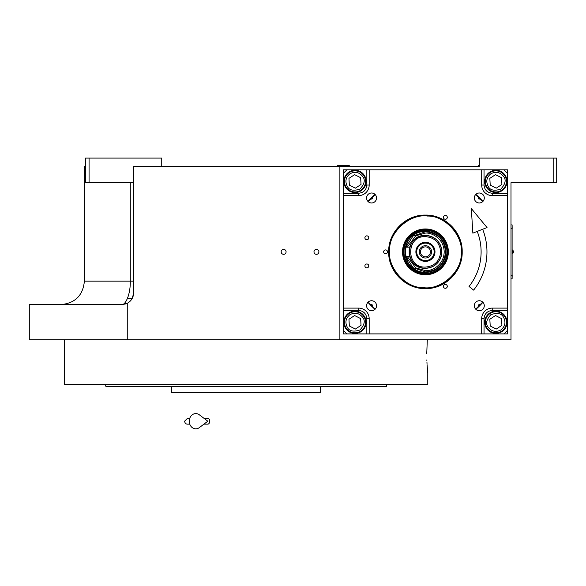 <?xml version="1.0" encoding="UTF-8"?>
<svg xmlns="http://www.w3.org/2000/svg" width="586" height="586" viewBox="0 0 586 586"><rect width="100%" height="100%" fill="white"/><g stroke="black" fill="none" stroke-linecap="round" stroke-linejoin="round"><path stroke-width="0.88" d="M127.316 298.735L132.04 298.735M375.201 309.13L368.162 302.09M368.162 201.621L375.201 194.581M514.508 182.707L510.992 182.707L510.992 339.755L29.3 339.755L29.3 304.595L121.888 304.595L125.961 303.863M127.755 339.755L127.755 303.021A11.72 11.72 0 0 0 133.608 292.875L133.608 166.299L479.348 166.299L479.348 158.095L556.7 158.095L556.7 182.707L510.992 182.707M553.184 158.095L553.184 182.707M475.671 194.581L482.71 201.621M482.71 302.09L475.671 309.13M130.282 182.707L130.282 281.155L84.384 281.155L84.384 166.299L85.556 166.299M339.88 166.299L339.88 339.755M283.624 254.317A2.461 2.461 0 0 0 286.085 251.855A2.461 2.461 0 0 0 283.624 249.394A2.461 2.461 0 0 0 281.163 251.855A2.461 2.461 0 0 0 283.624 254.317M316.44 254.317A2.461 2.461 0 0 0 318.901 251.855A2.461 2.461 0 0 0 316.44 249.394A2.461 2.461 0 0 0 313.979 251.855A2.461 2.461 0 0 0 316.44 254.317M127.741 303.028L121.888 304.595C125.712 304.962 130.575 293.967 130.282 281.155L133.608 281.155M161.736 166.299L161.736 158.095L89.072 158.095L89.072 182.707L133.608 182.707M89.072 182.707L85.556 182.707L85.556 158.095L89.072 158.095M131.696 299.3L133.557 294.004L131.696 299.3M512.105 226.071L512.105 277.639M512.164 228.415L512.105 224.899L510.992 224.899M510.992 228.415L512.105 228.415L512.105 275.295L510.992 275.295M510.992 278.811L512.105 278.811L512.164 275.295M512.428 249.98L512.428 253.731A2.227 2.227 0 0 0 512.428 249.98L512.164 249.98M426.747 353.819L427.297 339.755L426.747 353.819C427.868 378.768 427.868 378.768 426.747 353.819M426.85 359.87L426.886 360.881M426.938 362.119L427.055 364.404M427.113 365.327L427.78 373.157L427.78 384.291L64.46 384.291L64.46 339.755M251.98 386.635L240.26 386.635M171.698 386.635L171.698 392.495L320.542 392.495L320.542 386.635L323.084 386.635M324.615 386.635L383.72 386.635M384.665 386.635L386.291 386.635L386.76 384.877L116.907 384.877M386.76 384.291L386.76 384.877M126.869 384.877L154.499 384.877M105.48 384.291L105.949 386.635L386.291 386.635M375.333 386.635L365.371 386.635M313.217 386.635L303.255 386.635L313.217 386.635M188.985 386.635L179.023 386.635L188.985 386.635M126.869 386.635L116.907 386.635L126.869 386.635M298.435 392.495L193.805 392.495M480.059 198.757A1.077 1.077 0 0 1 478.22 197.987A1.077 1.077 0 0 1 478.535 197.233A1.077 1.077 0 0 0 478.22 197.987M478.535 306.478A1.077 1.077 0 0 1 478.887 304.727A1.077 1.077 0 0 1 480.059 304.954A1.077 1.077 0 0 0 478.22 305.724M346.912 169.815L503.96 169.815L507.476 173.331L507.476 330.379L503.96 333.895L346.912 333.895L343.396 330.379L343.396 173.331L346.912 169.815L343.389 169.823L343.389 333.903L507.469 333.903L507.469 330.387M474.323 305.724A4.981 4.981 0 0 0 479.304 310.705A4.981 4.981 0 0 0 484.285 305.724A4.981 4.981 0 0 0 479.304 300.743A4.981 4.981 0 0 0 474.323 305.724M474.323 197.987A4.981 4.981 0 0 0 479.304 202.968A4.981 4.981 0 0 0 484.285 197.987A4.981 4.981 0 0 0 479.304 193.006A4.981 4.981 0 0 0 474.323 197.987M376.549 197.987A4.981 4.981 0 0 0 371.568 193.006A4.981 4.981 0 0 0 366.587 197.987A4.981 4.981 0 0 0 371.568 202.968A4.981 4.981 0 0 0 376.549 197.987M376.549 305.724A4.981 4.981 0 0 0 371.568 300.743A4.981 4.981 0 0 0 366.587 305.724A4.981 4.981 0 0 0 371.568 310.705A4.981 4.981 0 0 0 376.549 305.724M366.125 181.411A11.134 11.134 0 0 0 354.991 170.277A11.134 11.134 0 0 0 343.857 181.411A11.134 11.134 0 0 0 354.991 192.545A11.134 11.134 0 0 0 366.125 181.411M369.18 169.815L369.18 185.051A10.548 10.548 0 0 1 358.632 195.599L343.396 195.599M447.294 286.364A1.934 1.934 0 0 0 445.36 284.43A1.934 1.934 0 0 0 443.426 286.364A1.934 1.934 0 0 0 445.36 288.297A1.934 1.934 0 0 0 447.294 286.364M447.294 217.347A1.934 1.934 0 0 0 445.36 215.414A1.934 1.934 0 0 0 443.426 217.347A1.934 1.934 0 0 0 445.36 219.281A1.934 1.934 0 0 0 447.294 217.347M387.522 251.855A1.934 1.934 0 0 0 385.588 249.922A1.934 1.934 0 0 0 383.654 251.855A1.934 1.934 0 0 0 385.588 253.789A1.934 1.934 0 0 0 387.522 251.855M425.436 288.612C405.79 289.118 388.174 271.501 388.679 251.855C388.174 232.21 405.79 214.593 425.436 215.099C445.082 214.593 462.698 232.21 462.193 251.855C462.698 271.501 445.082 289.118 425.436 288.612M368.77 265.919A1.934 1.934 0 0 0 366.836 263.986A1.934 1.934 0 0 0 364.902 265.919A1.934 1.934 0 0 0 366.836 267.853A1.934 1.934 0 0 0 368.77 265.919M368.77 237.791A1.934 1.934 0 0 0 366.836 235.858A1.934 1.934 0 0 0 364.902 237.791A1.934 1.934 0 0 0 366.836 239.725A1.934 1.934 0 0 0 368.77 237.791M343.396 308.111L358.632 308.111A10.548 10.548 0 0 1 369.18 318.659L369.18 333.895M481.692 333.895L481.692 318.659A10.548 10.548 0 0 1 492.24 308.111L507.476 308.111M507.476 195.599L492.24 195.599A10.548 10.548 0 0 1 481.692 185.051L481.692 169.815M495.881 192.545A11.134 11.134 0 0 0 507.015 181.411A11.134 11.134 0 0 0 495.881 170.277A11.134 11.134 0 0 0 484.747 181.411A11.134 11.134 0 0 0 495.881 192.545M484.747 322.3A11.134 11.134 0 0 0 495.881 333.434A11.134 11.134 0 0 0 507.015 322.3A11.134 11.134 0 0 0 495.881 311.166A11.134 11.134 0 0 0 484.747 322.3M354.991 311.166A11.134 11.134 0 0 0 343.857 322.3A11.134 11.134 0 0 0 354.991 333.434A11.134 11.134 0 0 0 366.125 322.3A11.134 11.134 0 0 0 354.991 311.166M372.337 197.233A1.077 1.077 0 0 1 372.33 198.749A1.077 1.077 0 0 1 370.813 198.757A1.077 1.077 0 0 0 372.33 198.749A1.077 1.077 0 0 0 372.337 197.233M370.813 304.954A1.077 1.077 0 0 1 372.33 304.962A1.077 1.077 0 0 1 372.337 306.478A1.077 1.077 0 0 0 372.33 304.962A1.077 1.077 0 0 0 370.813 304.954M425.436 288.187C406.025 288.686 388.606 271.267 389.104 251.855C388.606 232.444 406.025 215.025 425.436 215.523C444.847 215.025 462.266 232.444 461.768 251.855C462.266 271.267 444.847 288.686 425.436 288.187M349.996 314.645C345.696 318.147 344.81 322.366 347.344 327.296C349.271 331.2 353.49 332.086 359.994 329.947C364.558 324.849 365.444 320.63 362.646 317.297C359.145 312.997 354.926 312.118 349.996 314.645M349.227 313.466A10.548 10.548 -33.2 0 0 346.165 328.065A10.548 10.548 146.8 0 0 360.764 331.127A10.548 10.548 146.8 0 0 363.825 316.528A10.548 10.548 -33.2 0 0 349.227 313.466M361.035 325.355L360.661 318.594L354.618 315.539L348.956 319.245L349.329 325.999L355.365 329.054L361.035 325.355M427.641 216.066C410.032 213.377 389.133 231.851 389.646 249.651C386.958 267.26 405.431 288.158 423.231 287.645C440.84 290.334 461.739 271.867 461.226 254.06C463.914 236.451 445.441 215.553 427.641 216.066M448.297 253.262A22.898 22.898 0 0 0 426.842 229.001A22.898 22.898 0 0 0 402.575 250.449A22.898 22.898 0 0 0 424.03 274.717A22.898 22.898 0 0 0 448.297 253.262M403.117 250.486A22.363 22.363 0 0 1 426.806 229.536A22.363 22.363 0 0 1 447.755 253.233A22.363 22.363 0 0 1 424.066 274.175A22.363 22.363 0 0 1 403.117 250.486M446.891 253.174A21.492 21.492 0 0 0 426.755 230.401A21.492 21.492 0 0 0 403.981 250.537A21.492 21.492 0 0 0 424.118 273.31A21.492 21.492 0 0 0 446.891 253.174M424.176 231.382A20.51 20.51 0 0 1 445.909 253.115A20.51 20.51 0 0 0 426.696 231.382A20.51 20.51 0 0 0 404.963 253.115M445.909 253.115A20.51 20.51 0 0 1 424.176 272.329A20.51 20.51 0 0 1 404.963 250.596A20.51 20.51 0 0 0 425.436 272.365C437.896 271.15 444.73 264.315 445.946 251.855C444.73 239.396 437.896 232.561 425.436 231.345C398.978 230.078 398.978 273.633 425.436 272.365M475.876 309.335A76.473 76.473 0 0 0 482.915 302.295M482.915 201.423A76.473 76.473 0 0 0 475.869 194.376M374.996 194.376A76.473 76.473 0 0 0 367.957 201.416M367.949 302.303A76.473 76.473 0 0 0 374.989 309.342M507.469 173.324L507.469 169.823L503.967 169.823M490.878 173.764C486.578 177.265 485.699 181.477 488.226 186.414C490.152 190.318 494.372 191.197 500.876 189.066C505.447 183.967 506.333 179.748 503.528 176.415C500.026 172.116 495.815 171.229 490.878 173.764M490.108 172.584A10.548 10.548 -33.2 0 0 487.047 187.183A10.548 10.548 146.8 0 0 501.645 190.245A10.548 10.548 146.8 0 0 504.707 175.646A10.548 10.548 -33.2 0 0 490.108 172.584M501.916 184.465L501.543 177.712L495.507 174.657L489.837 178.356L490.211 185.117L496.254 188.172L501.916 184.465M500.876 329.947C505.176 326.446 506.062 322.234 503.528 317.297C501.601 313.393 497.382 312.514 490.878 314.645C486.314 319.744 485.428 323.963 488.226 327.296C491.727 331.595 495.946 332.482 500.876 329.947M501.645 331.127A10.548 10.548 146.8 0 0 504.707 316.528A10.548 10.548 -33.2 0 0 490.108 313.466A10.548 10.548 -33.2 0 0 487.047 328.065A10.548 10.548 146.8 0 0 501.645 331.127M489.837 319.245L490.211 325.999L496.254 329.054L501.916 325.355L501.543 318.594L495.507 315.539L489.837 319.245M349.996 173.764C345.696 177.265 344.81 181.477 347.344 186.414C349.271 190.318 353.49 191.197 359.994 189.066C364.558 183.967 365.444 179.748 362.646 176.415C359.145 172.116 354.926 171.229 349.996 173.764M349.227 172.584A10.548 10.548 -33.2 0 0 346.165 187.183A10.548 10.548 146.8 0 0 360.764 190.245A10.548 10.548 146.8 0 0 363.825 175.646A10.548 10.548 -33.2 0 0 349.227 172.584M361.035 184.465L360.661 177.712L354.618 174.657L348.956 178.356L349.329 185.117L355.365 188.172L361.035 184.465M440.672 251.855C439.771 242.604 434.687 237.52 425.436 236.619C405.783 235.675 405.783 268.036 425.436 267.091C434.687 266.19 439.771 261.107 440.672 251.855M409.709 256.543A16.408 16.408 0 0 0 425.436 268.263C435.398 267.289 440.87 261.817 441.844 251.855C440.87 241.893 435.398 236.422 425.436 235.447A16.408 16.408 0 0 0 409.709 247.167L405.512 247.167L405.512 256.543L409.717 256.543L409.24 254.463M409.196 254.207L409.196 249.497M405.908 256.543L412.998 267.626L425.436 271.941C437.632 270.747 444.327 264.052 445.521 251.855C444.327 239.659 437.632 232.964 425.436 231.77L412.998 236.085L405.908 247.167M405.512 249.328L405.512 254.383M425.436 268.263A16.408 16.408 0 0 0 441.844 251.855A16.408 16.408 0 0 0 425.436 235.447C404.267 234.437 404.267 269.274 425.436 268.263M409.24 249.248L409.709 247.167M425.436 242.304A9.552 9.552 0 0 0 415.884 251.855A9.552 9.552 0 0 0 425.436 261.407A9.552 9.552 0 0 0 434.988 251.855A9.552 9.552 0 0 0 425.436 242.304M425.436 260.587A8.731 8.731 0 0 1 416.705 251.855A8.731 8.731 0 0 1 425.436 243.124A8.731 8.731 0 0 1 434.167 251.855A8.731 8.731 0 0 1 425.436 260.587M425.436 258.008A6.153 6.153 0 0 1 419.283 251.855A6.153 6.153 0 0 1 425.436 245.702A6.153 6.153 0 0 1 431.589 251.855A6.153 6.153 0 0 1 425.436 258.008M425.436 256.836A4.981 4.981 0 0 0 430.417 251.855A4.981 4.981 0 0 0 425.436 246.874A4.981 4.981 0 0 0 420.455 251.855A4.981 4.981 0 0 0 425.436 256.836M425.436 231.345A20.51 20.51 0 0 1 445.946 251.855M349.256 165.713L337.536 165.362L349.256 165.362L348.67 166.299M478.176 165.713L478.762 166.299L478.176 165.713L479.348 165.713M478.176 165.362L479.348 165.362M482.666 229.258A61.53 61.53 0 0 1 473.62 290.114L469.034 286.473A55.67 55.67 0 0 0 477.216 231.404M471.327 208.528L472.851 233.133L487.025 227.536L471.327 208.528M203.935 418.279L207.803 418.279A2.93 1.919 90 0 1 209.722 421.209A2.93 1.919 90 0 1 207.803 424.139L203.935 424.139M199.365 427.597A7.618 6.541 -90 0 1 192.677 427.905A7.618 6.541 -90 0 1 189.256 421.209A7.618 6.541 -90 0 1 192.677 414.514A7.618 6.541 -90 0 1 199.365 414.822L207.81 421.209L199.365 427.597M366.836 169.815L366.836 185.051C366.316 189.996 363.576 192.735 358.632 193.255L343.396 193.255M366.836 185.051L369.18 185.051M507.476 193.255L492.24 193.255C487.296 192.735 484.556 189.996 484.036 185.051L484.036 169.815M484.036 185.051L481.692 185.051M492.24 193.255L492.24 195.599M484.036 333.895L484.036 318.659C484.556 313.715 487.296 310.976 492.24 310.455L507.476 310.455M492.24 310.455L492.24 308.111M484.036 318.659L481.692 318.659M343.396 310.455L358.632 310.455C363.576 310.976 366.316 313.715 366.836 318.659L366.836 333.895M366.836 318.659L369.18 318.659M358.632 310.455L358.632 308.111M358.632 193.255L358.632 195.599M407.277 256.543L415.723 267.897L425.436 270.607C430.922 271.362 443.932 265.736 444.188 251.855C443.932 237.975 430.922 232.349 425.436 233.103L415.723 235.814L407.277 247.167M84.384 281.155C83.022 295.307 75.272 303.123 61.127 304.595L60.944 304.595M132.656 297.498L132.934 296.794M338.122 166.299L337.536 165.713M187.52 418.279L189.761 418.279L187.52 418.279L184.59 421.209C184.964 423.18 185.945 424.154 187.52 424.139L189.761 424.139L187.52 424.139"/></g></svg>
